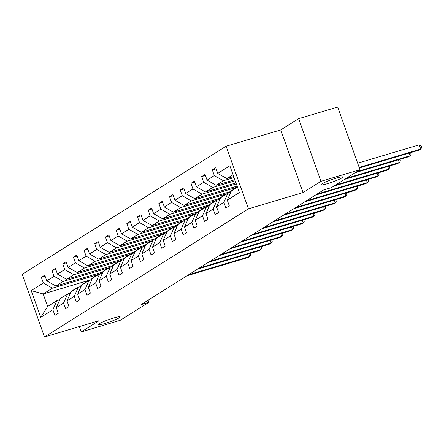 <?xml version="1.0" encoding="UTF-8"?>
<svg xmlns="http://www.w3.org/2000/svg" width="444" height="444" viewBox="0 0 444 444"><rect width="100%" height="100%" fill="white"/><g stroke="black" fill="none" stroke-linecap="round" stroke-linejoin="round"><path stroke-width="0.67" d="M113.67 317.987A11.572 1.249 -19.6 0 1 120.185 316.861A11.572 1.249 -19.6 0 1 104.901 323.493A11.572 1.249 -19.6 0 1 98.385 324.62A11.572 1.249 -19.6 0 1 113.67 317.987M336.291 178.122A11.572 1.249 -19.6 0 1 342.807 176.995A11.572 1.249 -19.6 0 1 327.522 183.633A11.572 1.249 -19.6 0 1 321.006 184.76A11.572 1.249 -19.6 0 1 336.291 178.122M226.118 146.204L22.2 274.314L44.505 336.963L248.429 208.847L226.118 146.204L280.741 129.92L303.047 192.568L320.962 181.313L298.657 118.67L280.741 129.92M298.657 118.67L337.668 107.037L359.979 169.686L320.962 181.313M79.31 326.59L81.213 331.934L120.23 320.307L148.829 302.336L148.08 300.233M98.213 274.503L52.436 288.145L43.19 293.956L31.23 290.609L43.351 282.989L41.331 277.317L45.122 276.19M90.876 279.742L43.19 293.956L47.652 306.488L56.899 300.677L59.746 299.828M52.436 288.145L43.351 282.989M108.902 267.788L63.126 281.435L55.866 285.997L46.775 280.836L44.755 275.169L41.331 277.317M46.775 280.836L54.04 276.279L52.02 270.607L55.805 269.475M119.586 261.078L73.809 274.719L66.55 279.282L57.465 274.126L55.445 268.454L52.02 270.607M57.465 274.126L64.724 269.564L62.704 263.891L66.495 262.759M130.27 254.362L84.499 268.01L77.234 272.566L68.148 267.41L66.128 261.738L62.704 263.891M68.148 267.41L75.408 262.848L73.388 257.176L77.178 256.049M140.959 247.647L95.183 261.294L87.923 265.856L78.832 260.7L76.812 255.028L73.388 257.176M78.832 260.7L86.097 256.138L84.077 250.466L87.862 249.334M151.643 240.937L105.866 254.579L98.607 259.141L89.522 253.985L87.501 248.313L84.077 250.466M89.522 253.985L96.781 249.423L94.761 243.75L98.551 242.624M162.326 234.221L116.556 247.869L109.291 252.431L100.205 247.269L98.185 241.597L94.761 243.75M100.205 247.269L107.465 242.707L105.444 237.035L109.235 235.908M173.016 227.511L127.239 241.153L119.98 245.715L110.889 240.559L108.874 234.887L105.444 237.035M110.889 240.559L118.154 235.997L116.134 230.325L119.924 229.193M183.699 220.796L137.923 234.438L130.664 239L121.578 233.844L119.558 228.172L116.134 230.325M121.578 233.844L128.838 229.282L126.818 223.609L130.608 222.483M194.389 214.08L148.612 227.728L141.347 232.29L132.262 227.128L130.242 221.462L126.818 223.609M132.262 227.128L139.521 222.572L137.507 216.9L141.292 215.767M205.073 207.37L159.296 221.012L152.037 225.574L142.951 220.418L140.931 214.746L137.507 216.9M142.951 220.418L150.211 215.856L148.191 210.184L151.981 209.052M215.756 200.655L169.98 214.302L162.72 218.859L153.635 213.703L151.615 208.031L148.191 210.184M153.635 213.703L160.894 209.141L158.874 203.469L162.665 202.342M226.446 193.939L180.669 207.587L173.41 212.149L164.319 206.993L162.299 201.321L158.874 203.469M164.319 206.993L171.584 202.431L169.564 196.759L173.349 195.626M237.129 187.229L191.353 200.871L184.094 205.433L175.008 200.277L172.988 194.605L169.564 196.759M175.008 200.277L182.268 195.715L180.247 190.043L184.038 188.916M236.33 183.938L202.042 194.161L194.777 198.723L185.692 193.562L183.672 187.89L180.247 190.043M185.692 193.562L192.951 189L190.931 183.328L194.722 182.201M235.192 180.747L212.726 187.446L205.467 192.008L196.376 186.852L194.355 181.18L190.931 183.328M196.376 186.852L203.641 182.29L201.62 176.618L205.406 175.485M234.06 177.561L223.41 180.73L216.15 185.292L207.065 180.136L205.045 174.464L201.62 176.618M207.065 180.136L214.324 175.574L212.304 169.902L216.095 168.776M233.033 174.686L226.834 178.582L217.749 173.421L215.729 167.754L212.304 169.902M217.749 173.421L229.875 165.806L239.399 192.557L227.273 200.172L229.293 205.844L225.868 207.997L223.848 202.325L216.589 206.887L218.609 212.559L215.185 214.713L213.164 209.041L205.905 213.603L207.925 219.275L204.501 221.423L202.481 215.751L195.216 220.313L197.236 225.985L193.812 228.138L191.791 222.466L184.532 227.028L186.552 232.7L183.128 234.854L181.108 229.182L173.848 233.744L175.868 239.416L172.439 241.564L170.424 235.892L163.159 240.454L165.179 246.126L161.755 248.279L159.735 242.607L152.475 247.169L154.495 252.841L151.071 254.995L149.051 249.323L141.791 253.879L143.806 259.551L140.382 261.705L138.362 256.033L131.102 260.595L133.122 266.267L129.698 268.42L127.678 262.748L120.418 267.31L122.439 272.982L119.014 275.13L116.994 269.458L109.729 274.02L111.749 279.692L108.325 281.846L106.305 276.174L99.045 280.736L101.066 286.408L97.641 288.561L95.621 282.889L88.362 287.451L90.382 293.123L86.957 295.271L84.937 289.599L77.672 294.161L79.692 299.833L76.268 301.987L74.248 296.315L66.989 300.877L69.009 306.549L65.584 308.702L63.564 303.03L56.305 307.587L58.325 313.259L54.895 315.412L52.88 309.74L40.754 317.36L31.23 290.609M359.979 169.686L331.379 187.651L323.576 189.977L141.026 304.662L148.829 302.336M56.305 307.587L60.323 298.523L67.588 293.961L70.435 293.112M67.588 293.961L63.564 303.03M102.364 272.133L55.866 285.997M63.126 281.435L54.04 276.279M66.989 300.877L71.012 291.813L78.272 287.251L81.119 286.402M78.272 287.251L74.248 296.315M113.048 265.423L66.55 279.282M73.809 274.719L64.724 269.564M77.672 294.161L81.696 285.098L88.955 280.536L91.803 279.687M88.955 280.536L84.937 289.599M123.737 258.708L77.234 272.566M84.499 268.01L75.408 262.848M88.362 287.451L92.38 278.382L99.645 273.82L102.492 272.971M99.645 273.82L95.621 282.889M134.421 251.992L87.923 265.856M95.183 261.294L86.097 256.138M99.045 280.736L103.069 271.673L110.328 267.11L113.176 266.261M110.328 267.11L106.305 276.174M145.11 245.282L98.607 259.141M105.866 254.579L96.781 249.423M109.729 274.02L113.753 264.957L121.012 260.395L123.859 259.546M121.012 260.395L116.994 269.458M155.794 238.567L109.291 252.431M116.556 247.869L107.465 242.707M120.418 267.31L124.442 258.242L131.702 253.685L134.549 252.836M131.702 253.685L127.678 262.748M166.478 231.857L119.98 245.715M127.239 241.153L118.154 235.997M131.102 260.595L135.126 251.532L142.385 246.969L145.232 246.12M142.385 246.969L138.362 256.033M177.167 225.141L130.664 239M137.923 234.438L128.838 229.282M141.791 253.879L145.81 244.816L153.075 240.254L155.916 239.405M153.075 240.254L149.051 249.323M187.851 218.426L141.347 232.29M148.612 227.728L139.521 222.572M152.475 247.169L156.499 238.106L163.758 233.544L166.605 232.695M163.758 233.544L159.735 242.607M198.535 211.716L152.037 225.574M159.296 221.012L150.211 215.856M163.159 240.454L167.183 231.391L174.442 226.829L177.289 225.979M174.442 226.829L170.424 235.892M209.224 205L162.72 218.859M169.98 214.302L160.894 209.141M173.848 233.744L177.866 224.675L185.131 220.113L187.978 219.269M185.131 220.113L181.108 229.182M219.908 198.285L173.41 212.149M180.669 207.587L171.584 202.431M184.532 227.028L188.556 217.965L195.815 213.403L198.662 212.554M195.815 213.403L191.791 222.466M230.591 191.575L184.094 205.433M191.353 200.871L182.268 195.715M195.216 220.313L199.239 211.25L206.499 206.688L209.346 205.838M206.499 206.688L202.481 215.751M237.102 186.108L194.777 198.723M202.042 194.161L192.951 189M205.905 213.603L209.923 204.534L217.188 199.978L220.035 199.128M217.188 199.978L213.164 209.041M235.964 182.917L205.467 192.008M212.726 187.446L203.641 182.29M216.589 206.887L220.613 197.824L227.872 193.262L230.719 192.413M227.872 193.262L223.848 202.325M234.832 179.726L216.15 185.292M223.41 180.73L214.324 175.574M227.273 200.172L231.296 191.109L237.496 187.213M81.213 331.934L99.129 320.679L44.505 336.963M303.047 192.568L248.429 208.847M233.694 176.534L226.834 178.582M56.899 300.677L52.88 309.74M40.754 317.36L47.652 306.488M359.168 167.416L420.734 149.067L419.025 150.139L359.351 167.926M357.664 163.187L419.23 144.833L420.734 149.067L421.8 147.513L421.195 145.821L419.23 144.833M234.077 189.36A13.831 12.365 -122.1 0 1 235.969 187.862A13.831 12.365 -122.1 0 1 237.451 187.085M229.565 192.757A13.831 12.365 -122.1 0 1 232.545 190.015L233.849 189.2A13.831 12.365 57.9 0 0 231.957 190.698M232.778 190.182A13.831 12.365 -122.1 0 1 234.671 188.678L235.969 187.862M356.882 171.628L410.051 155.777L408.341 156.854L355.172 172.705M234.266 188.95A13.831 12.365 57.9 0 0 233.849 189.2M231.013 191.753A13.831 12.365 57.9 0 0 230.802 192.03L230.458 192.491M410.556 152.664L411.116 154.229L410.051 155.777L409.096 153.102M223.393 196.076A13.831 12.365 -122.1 0 1 225.286 194.577A13.831 12.365 -122.1 0 1 227.461 193.523M218.881 199.473A13.831 12.365 -122.1 0 1 221.861 196.725L223.16 195.909A13.831 12.365 57.9 0 0 221.267 197.408M222.089 196.892A13.831 12.365 -122.1 0 1 223.987 195.393L225.286 194.577M346.198 178.338L399.367 162.493L397.652 163.57L344.483 179.415M223.576 195.66A13.831 12.365 57.9 0 0 223.16 195.909M220.329 198.462A13.831 12.365 57.9 0 0 220.113 198.746L219.774 199.206M399.872 159.379L400.427 160.939L399.367 162.493L398.412 159.812M212.709 202.791A13.831 12.365 -122.1 0 1 214.602 201.287A13.831 12.365 -122.1 0 1 216.772 200.233M208.197 206.183A13.831 12.365 -122.1 0 1 211.178 203.441L212.476 202.625A13.831 12.365 57.9 0 0 210.584 204.123M211.405 203.607A13.831 12.365 -122.1 0 1 213.298 202.109L214.602 201.287M335.509 185.054L388.678 169.203L386.968 170.28L333.799 186.13M212.892 202.375A13.831 12.365 57.9 0 0 212.476 202.625M209.64 205.178A13.831 12.365 57.9 0 0 209.429 205.455L209.085 205.916M389.188 166.089L389.743 167.654L388.678 169.203L387.729 166.528M202.02 209.501A13.831 12.365 -122.1 0 1 203.913 208.003A13.831 12.365 -122.1 0 1 206.088 206.948M197.508 212.898A13.831 12.365 -122.1 0 1 200.488 210.156L201.792 209.335A13.831 12.365 57.9 0 0 199.9 210.839M200.721 210.323A13.831 12.365 -122.1 0 1 202.614 208.819L203.913 208.003M317.022 194.095L377.994 175.918L376.279 176.995L315.312 195.166M202.209 209.085A13.831 12.365 57.9 0 0 201.792 209.335M198.956 211.888A13.831 12.365 57.9 0 0 198.74 212.171L198.401 212.632M378.499 172.805L379.059 174.364L377.994 175.918L377.039 173.238M191.336 216.217A13.831 12.365 -122.1 0 1 193.229 214.718A13.831 12.365 -122.1 0 1 195.399 213.664M186.824 219.608A13.831 12.365 -122.1 0 1 189.804 216.866L191.103 216.05A13.831 12.365 57.9 0 0 189.211 217.549M190.032 217.033A13.831 12.365 -122.1 0 1 191.925 215.534L193.229 214.718M306.338 200.805L367.31 182.634L365.595 183.705L304.623 201.881M191.519 215.801A13.831 12.365 57.9 0 0 191.103 216.05M188.273 218.603A13.831 12.365 57.9 0 0 188.056 218.881L187.718 219.342M367.815 179.52L368.37 181.08L367.31 182.634L366.356 179.953M180.647 222.932A13.831 12.365 -122.1 0 1 182.545 221.428A13.831 12.365 -122.1 0 1 184.715 220.374M176.135 226.323A13.831 12.365 -122.1 0 1 179.115 223.582L180.419 222.766A13.831 12.365 57.9 0 0 178.527 224.264M179.348 223.748A13.831 12.365 -122.1 0 1 181.241 222.25L182.545 221.428M295.649 207.52L356.621 189.344L354.911 190.421L293.939 208.597M180.836 222.516A13.831 12.365 57.9 0 0 180.419 222.766M177.583 225.319A13.831 12.365 57.9 0 0 177.372 225.596L177.028 226.057M357.131 186.23L357.686 187.795L356.621 189.344L355.666 186.669M169.963 229.642A13.831 12.365 -122.1 0 1 171.856 228.144A13.831 12.365 -122.1 0 1 174.031 227.089M165.451 233.039A13.831 12.365 -122.1 0 1 168.431 230.297L169.736 229.476A13.831 12.365 57.9 0 0 167.838 230.98M168.665 230.458A13.831 12.365 -122.1 0 1 170.557 228.96L171.856 228.144M284.965 214.236L345.937 196.059L344.222 197.136L283.255 215.307M170.152 229.226A13.831 12.365 57.9 0 0 169.736 229.476M166.9 232.029A13.831 12.365 57.9 0 0 166.683 232.312L166.345 232.773M346.442 192.946L346.997 194.505L345.937 196.059L344.982 193.379M159.279 236.358A13.831 12.365 -122.1 0 1 161.172 234.854A13.831 12.365 -122.1 0 1 163.342 233.805M154.767 239.749A13.831 12.365 -122.1 0 1 157.748 237.007L159.046 236.191A13.831 12.365 57.9 0 0 157.154 237.69M157.975 237.174A13.831 12.365 -122.1 0 1 159.868 235.675L161.172 234.854M274.281 220.946L335.253 202.775L333.538 203.846L272.566 222.022M159.463 235.942A13.831 12.365 57.9 0 0 159.046 236.191M156.21 238.744A13.831 12.365 57.9 0 0 155.999 239.022L155.661 239.483M335.758 199.656L336.313 201.221L335.253 202.775L334.299 200.094M148.59 243.068A13.831 12.365 -122.1 0 1 150.483 241.569A13.831 12.365 -122.1 0 1 152.658 240.515M144.078 246.464A13.831 12.365 -122.1 0 1 147.058 243.723L148.363 242.901A13.831 12.365 57.9 0 0 146.47 244.405M147.291 243.889A13.831 12.365 -122.1 0 1 149.184 242.385L150.483 241.569M263.592 227.661L324.564 209.485L322.855 210.561L261.882 228.738M148.779 242.657A13.831 12.365 57.9 0 0 148.363 242.901M145.527 245.46A13.831 12.365 57.9 0 0 145.316 245.737L144.972 246.198M325.069 206.371L325.63 207.936L324.564 209.485L323.609 206.81M137.906 249.783A13.831 12.365 -122.1 0 1 139.799 248.285A13.831 12.365 -122.1 0 1 141.975 247.23M133.394 253.18A13.831 12.365 -122.1 0 1 136.375 250.433L137.673 249.617A13.831 12.365 57.9 0 0 135.781 251.115M136.608 250.599A13.831 12.365 -122.1 0 1 138.5 249.101L139.799 248.285M252.908 234.371L313.88 216.2L312.165 217.277L251.193 235.448M138.095 249.367A13.831 12.365 57.9 0 0 137.673 249.617M134.843 252.17A13.831 12.365 57.9 0 0 134.626 252.453L134.288 252.914M314.385 213.087L314.94 214.646L313.88 216.2L312.926 213.52M127.223 256.499A13.831 12.365 -122.1 0 1 129.115 254.995A13.831 12.365 -122.1 0 1 131.285 253.94M122.711 259.89A13.831 12.365 -122.1 0 1 125.691 257.148L126.99 256.332A13.831 12.365 57.9 0 0 125.097 257.831M125.918 257.315A13.831 12.365 -122.1 0 1 127.811 255.816L129.115 254.995M242.224 241.086L303.191 222.91L301.482 223.987L240.509 242.163M127.406 256.083A13.831 12.365 57.9 0 0 126.99 256.332M124.154 258.885A13.831 12.365 57.9 0 0 123.943 259.163L123.604 259.623M303.702 219.797L304.257 221.362L303.191 222.91L302.242 220.235M116.533 263.209A13.831 12.365 -122.1 0 1 118.426 261.71A13.831 12.365 -122.1 0 1 120.602 260.656M112.021 266.605A13.831 12.365 -122.1 0 1 115.002 263.864L116.306 263.042A13.831 12.365 57.9 0 0 114.413 264.546M115.235 264.03A13.831 12.365 -122.1 0 1 117.127 262.526L118.426 261.71M231.535 247.802L292.507 229.626L290.798 230.702L229.826 248.873M116.722 262.793A13.831 12.365 57.9 0 0 116.306 263.042M113.47 265.595A13.831 12.365 57.9 0 0 113.259 265.878L112.915 266.339M293.012 226.512L293.573 228.072L292.507 229.626L291.553 226.945M105.85 269.924A13.831 12.365 -122.1 0 1 107.742 268.426A13.831 12.365 -122.1 0 1 109.912 267.371M101.337 273.315A13.831 12.365 -122.1 0 1 104.318 270.574L105.617 269.758A13.831 12.365 57.9 0 0 103.724 271.256M104.545 270.74A13.831 12.365 -122.1 0 1 106.438 269.242L107.742 268.426M220.851 254.512L281.823 236.341L280.108 237.412L219.136 255.589M106.033 269.508A13.831 12.365 57.9 0 0 105.617 269.758M102.786 272.311A13.831 12.365 57.9 0 0 102.57 272.588L102.231 273.049M282.329 233.228L282.884 234.787L281.823 236.341L280.869 233.661M95.166 276.634A13.831 12.365 -122.1 0 1 97.058 275.136A13.831 12.365 -122.1 0 1 99.228 274.081M90.654 280.031A13.831 12.365 -122.1 0 1 93.634 277.289L94.933 276.473A13.831 12.365 57.9 0 0 93.04 277.972M93.862 277.456A13.831 12.365 -122.1 0 1 95.754 275.957L97.058 275.136M210.167 261.227L271.134 243.051L269.425 244.128L208.452 262.304M95.349 276.224A13.831 12.365 57.9 0 0 94.933 276.473M92.097 279.026A13.831 12.365 57.9 0 0 91.886 279.304L91.542 279.764M271.645 239.938L272.2 241.503L271.134 243.051L270.185 240.376M84.477 283.35A13.831 12.365 -122.1 0 1 86.369 281.851A13.831 12.365 -122.1 0 1 88.545 280.797M79.964 286.746A13.831 12.365 -122.1 0 1 82.945 284.005L84.249 283.183A13.831 12.365 57.9 0 0 82.356 284.682M83.178 284.166A13.831 12.365 -122.1 0 1 85.07 282.667L86.369 281.851M199.478 267.937L260.45 249.767L258.735 250.843L197.769 269.014M84.665 282.933A13.831 12.365 57.9 0 0 84.249 283.183M81.413 285.736A13.831 12.365 57.9 0 0 81.197 286.019L80.858 286.48M260.955 246.653L261.516 248.213L260.45 249.767L259.496 247.086M73.793 290.065A13.831 12.365 -122.1 0 1 75.685 288.561A13.831 12.365 -122.1 0 1 77.855 287.507M69.281 293.456A13.831 12.365 -122.1 0 1 72.261 290.715L73.56 289.899A13.831 12.365 57.9 0 0 71.667 291.397M72.489 290.881A13.831 12.365 -122.1 0 1 74.381 289.383L75.685 288.561M188.794 274.653L249.767 256.477L248.052 257.553L187.079 275.73M73.976 289.649A13.831 12.365 57.9 0 0 73.56 289.899M70.729 292.452A13.831 12.365 57.9 0 0 70.513 292.729L70.174 293.19M250.272 253.363L250.827 254.928L249.767 256.477L248.812 253.802M229.709 192.713L230.802 192.03M219.025 199.428L220.113 198.746M208.341 206.138L209.429 205.455M197.652 212.854L198.74 212.171M186.968 219.569L188.056 218.881M176.285 226.279L177.372 225.596M165.595 232.995L166.683 232.312M154.912 239.704L155.999 239.022M144.228 246.42L145.316 245.737M133.539 253.136L134.626 252.453M122.855 259.845L123.943 259.163M112.166 266.561L113.259 265.878M101.482 273.276L102.57 272.588M90.798 279.986L91.886 279.304M80.109 286.702L81.197 286.019M69.425 293.412L70.513 292.729"/></g></svg>
